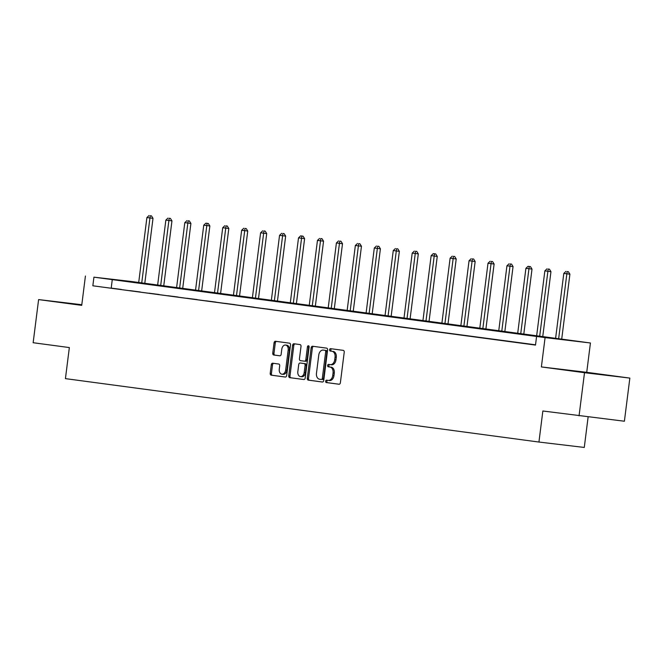<?xml version="1.0" encoding="UTF-8"?>
<svg xmlns="http://www.w3.org/2000/svg" width="663" height="663" viewBox="0 0 663 663"><rect width="100%" height="100%" fill="white"/><g stroke="black" fill="none" stroke-linecap="round" stroke-linejoin="round"><path stroke-width="0.99" d="M325.624 381.242A1.193 0.845 -83.2 0 0 326.304 382.543L338.975 384.242A1.707 1.202 -83.2 0 0 338.984 384.242A1.707 1.202 -83.2 0 0 340.384 382.7L344.23 352.219A1.707 1.202 -83.2 0 0 343.252 350.362L330.58 348.672A1.193 0.845 -83.2 0 0 330.572 348.663A1.193 0.845 -83.2 0 0 330.282 351.042L331.923 351.257A5.461 3.845 -83.2 0 1 335.055 357.191L334.732 359.727A5.461 3.845 -83.2 0 1 330.273 364.642A5.461 3.845 -83.2 0 1 330.232 364.642L328.591 364.418A1.193 0.845 -83.2 0 0 328.293 366.788L329.934 367.012A5.461 3.845 -83.2 0 1 333.066 372.938L332.743 375.482A5.461 3.845 -83.2 0 1 328.284 380.396A5.461 3.845 -83.2 0 1 328.243 380.388L326.602 380.172A1.193 0.845 -83.2 0 0 325.624 381.242M327.679 380.313A1.193 0.845 -83.2 0 0 327.53 382.684L339.149 384.242M331.666 348.813A1.193 0.845 -83.2 0 0 331.508 351.183L331.923 351.257M329.668 364.567A1.193 0.845 -83.2 0 0 329.519 366.937L329.934 367.012M81.781 304.914L66.64 303.099L81.756 305.113M578.791 371.744L601.805 374.578L578.791 371.744M272.7 363.216A1.707 1.202 -83.2 0 0 272.684 363.216A1.707 1.202 -83.2 0 0 271.291 364.749L270.214 373.302A1.707 1.202 -83.2 0 0 271.192 375.159L285.256 377.04A1.707 1.202 -83.2 0 0 285.272 377.048A1.707 1.202 -83.2 0 0 286.665 375.507L290.518 345.025A1.707 1.202 -83.2 0 0 289.54 343.169L275.468 341.288A1.707 1.202 -83.2 0 0 275.452 341.288A1.707 1.202 -83.2 0 0 274.059 342.821L272.758 353.155A1.707 1.202 -83.2 0 0 273.736 355.003L279.753 355.807A1.707 1.202 -83.2 0 0 279.769 355.816A1.707 1.202 -83.2 0 0 281.162 354.274L281.808 349.152A4.566 3.216 -83.2 0 1 285.538 345.05A4.566 3.216 -83.2 0 1 288.19 350.006L285.654 370.078A4.566 3.216 -83.2 0 1 281.924 374.189A4.566 3.216 -83.2 0 1 279.272 369.225L279.695 365.877A1.707 1.202 -83.2 0 0 278.717 364.028L272.7 363.216M93.931 277.167L130.768 281.419L590.435 342.986L545.085 337.591L93.931 277.167L92.845 285.794L535.497 345.083L536.582 336.456M579.056 415.842L584.509 372.705L629.85 378.092L624.397 421.229L542.856 410.994L538.936 442.047L65.43 378.631L69.35 347.569L33.15 342.721L38.603 299.585L81.723 305.361L85.428 276.032M629.85 378.092L586.73 372.316L541.381 366.929L584.509 372.705M541.381 366.929L545.085 337.591M307.292 378.275A1.707 1.202 -83.2 0 0 308.27 380.123L322.342 382.012A1.707 1.202 -83.2 0 0 322.351 382.012A1.707 1.202 -83.2 0 0 323.743 380.479L327.597 349.989A1.707 1.202 -83.2 0 0 326.619 348.133L312.546 346.252A1.707 1.202 -83.2 0 0 312.538 346.252A1.707 1.202 -83.2 0 0 311.146 347.785L307.292 378.275L308.519 378.416A1.707 1.202 -83.2 0 0 309.497 380.272L322.516 382.012M303.803 379.526L289.731 377.645A1.707 1.202 -83.2 0 1 288.753 375.788L292.598 345.307A1.707 1.202 -83.2 0 1 293.999 343.766A1.707 1.202 -83.2 0 0 293.999 343.766L300.032 344.578A1.707 1.202 -83.2 0 1 301.01 346.426L299.444 358.791A1.707 1.202 -83.2 0 0 300.422 360.647L304.416 361.178A1.707 1.202 -83.2 0 0 304.433 361.186A1.707 1.202 -83.2 0 0 305.825 359.644L307.45 346.774A1.193 0.845 -83.2 0 1 309.124 346.998L305.204 377.993A1.707 1.202 -83.2 0 1 303.811 379.526A1.707 1.202 -83.2 0 0 303.811 379.526L303.803 379.526M81.806 304.723L38.603 299.585M538.936 442.047L584.277 447.442L588.131 416.919M535.53 344.81L92.845 285.794M535.522 344.909L527.864 343.923L535.513 344.942M519.262 342.73L508.911 341.387L519.262 342.73M500.308 340.194L489.957 338.851L500.308 340.194M481.363 337.649L471.012 336.315L481.363 337.649M462.409 335.113L452.058 333.771L462.409 335.113M443.464 332.577L433.113 331.235L443.464 332.577M424.511 330.041L414.16 328.699L424.511 330.041M405.565 327.497L395.206 326.163L405.565 327.497M386.612 324.961L376.261 323.619L386.612 324.961M367.658 322.425L357.307 321.083L367.658 322.425M348.713 319.889L338.362 318.547L348.713 319.889M329.76 317.345L319.409 316.011L329.76 317.345M310.814 314.809L300.463 313.466L310.814 314.809M291.861 312.273L281.51 310.93L291.861 312.273M272.907 309.729L262.556 308.394L272.907 309.729M253.962 307.193L243.611 305.858L253.962 307.193M235.009 304.657L224.658 303.314L235.009 304.657M216.063 302.121L205.712 300.778L216.063 302.121M197.11 299.577L186.759 298.242L197.11 299.577M178.165 297.041L167.805 295.698L178.165 297.041M159.211 294.505L148.86 293.162L159.211 294.505M140.258 291.969L129.907 290.626L140.258 291.969M121.312 289.424L110.961 288.09L121.312 289.424M586.73 372.316L590.435 342.986M111.227 287.982L112.312 279.355M328.326 380.396L329.47 380.537A5.461 3.845 -83.2 0 0 329.511 380.537A5.461 3.845 -83.2 0 0 333.97 375.623L332.743 375.482M331.16 367.153A5.461 3.845 -83.2 0 1 334.293 373.087L333.97 375.623M330.315 364.65L331.459 364.783A5.461 3.845 -83.2 0 0 331.5 364.791A5.461 3.845 -83.2 0 0 335.959 359.876L334.732 359.727M333.149 351.407A5.461 3.845 -83.2 0 1 336.282 357.332L335.959 359.876M313.599 346.393A1.707 1.202 -83.2 0 0 312.372 347.934L308.519 378.416M321.331 379.46A1.193 0.845 -83.2 0 0 321.34 379.468A1.193 0.845 -83.2 0 0 322.309 378.391L325.69 351.63A1.193 0.845 -83.2 0 0 325.011 350.329L323.279 350.097A5.461 3.845 -83.2 0 0 323.237 350.097A5.461 3.845 -83.2 0 0 318.779 355.012L316.466 373.302A5.461 3.845 -83.2 0 0 319.599 379.236L321.331 379.46M322.566 379.609L322.558 379.609A1.193 0.845 -83.2 0 0 323.536 378.532L322.309 378.391M324.422 350.238A5.461 3.845 -83.2 0 1 324.464 350.238A5.461 3.845 -83.2 0 1 324.505 350.246L326.237 350.478A1.193 0.845 -83.2 0 1 326.917 351.78L323.536 378.532M303.977 379.534L289.731 377.645M295.06 343.906A1.707 1.202 -83.2 0 0 293.825 345.448L289.98 375.938A1.707 1.202 -83.2 0 0 290.958 377.786M305.66 361.327L305.643 361.327A1.707 1.202 -83.2 0 0 305.66 361.327A1.707 1.202 -83.2 0 0 307.052 359.794L308.676 346.923L307.45 346.774M308.991 346.152A1.193 0.845 -83.2 0 0 308.676 346.923M297.828 371.62A4.566 3.216 -83.2 0 0 300.48 376.584A4.566 3.216 -83.2 0 0 304.201 372.473L305.096 365.404A1.707 1.202 -83.2 0 0 304.118 363.556L300.124 363.017A1.707 1.202 -83.2 0 0 300.115 363.017A1.707 1.202 -83.2 0 0 298.723 364.551L297.828 371.62M300.48 376.584L301.698 376.733A4.566 3.216 -83.2 0 0 305.428 372.623L304.201 372.473M301.342 363.158L300.115 363.017L301.35 363.167A1.707 1.202 -83.2 0 0 301.325 363.158A1.707 1.202 -83.2 0 0 301.342 363.158L305.345 363.697A1.707 1.202 -83.2 0 1 306.323 365.553L305.428 372.623M281.924 374.189L283.151 374.33A4.566 3.216 -83.2 0 0 286.88 370.227L285.654 370.078M285.538 345.05L286.764 345.191A4.566 3.216 -83.2 0 1 289.416 350.155L286.88 370.227M276.512 341.428A1.707 1.202 -83.2 0 0 275.286 342.962L273.985 353.296A1.707 1.202 -83.2 0 0 274.963 355.153L279.935 355.816M273.744 363.357A1.707 1.202 -83.2 0 0 272.518 364.899L271.432 373.451A1.707 1.202 -83.2 0 0 272.41 375.308L285.438 377.048M561.669 339.406L569.907 274.184L563.807 273.413L555.577 338.594M558.611 339L567.138 271.565L568.365 271.706L567.138 271.565M563.807 273.413L565.92 271.399M568.365 271.706L569.907 274.184M542.715 336.87L550.961 271.648L544.862 270.877L536.624 336.05M539.657 336.464L548.185 269.021L549.412 269.17L548.185 269.021M544.862 270.877L546.975 268.863M549.412 269.17L550.961 271.648M523.77 334.334L532.008 269.103L525.908 268.333L517.67 333.514M520.712 333.92L529.24 266.485L530.458 266.634L528.021 266.327L529.24 266.485M525.908 268.333L528.021 266.327M530.458 266.634L532.008 269.103M504.816 331.79L513.054 266.567L506.955 265.797L498.725 330.978M501.758 331.384L510.286 263.949L511.513 264.089L510.286 263.949M506.955 265.797L509.068 263.783M511.513 264.089L513.054 266.567M485.871 329.254L494.109 264.031L488.009 263.261L479.772 328.442M482.813 328.848L491.333 261.413L492.559 261.554L491.333 261.413M488.009 263.261L490.123 261.247M492.559 261.554L494.109 264.031M466.918 326.718L475.156 261.495L469.056 260.725L460.826 325.898M463.86 326.312L472.387 258.868L473.614 259.018L472.387 258.868M469.056 260.725L471.169 258.711M473.614 259.018L475.156 261.495M447.964 324.182L456.21 258.951L450.111 258.18L441.873 323.362M444.906 323.768L453.434 256.332L454.661 256.482L453.434 256.332M450.111 258.18L452.224 256.175M454.661 256.482L456.21 258.951M429.019 321.638L437.257 256.415L431.157 255.645L422.919 320.826M425.961 321.232L434.489 253.796L435.707 253.937L433.27 253.631L434.489 253.796M431.157 255.645L433.27 253.631M435.707 253.937L437.257 256.415M410.065 319.102L418.312 253.879L412.204 253.109L403.974 318.29M407.007 318.696L415.535 251.26L416.762 251.401L415.535 251.26M412.204 253.109L414.317 251.095M416.762 251.401L418.312 253.879M391.12 316.566L399.358 251.335L393.258 250.564L385.021 315.745M388.062 316.152L396.582 248.716L397.808 248.865L396.582 248.716M393.258 250.564L395.372 248.559M397.808 248.865L399.358 251.335M372.167 314.03L380.405 248.799L374.305 248.028L366.075 313.209M369.109 313.616L377.637 246.18L378.863 246.329L377.637 246.18M374.305 248.028L376.418 246.014M378.863 246.329L380.405 248.799M353.222 311.486L361.459 246.263L355.36 245.492L347.122 310.674M350.163 311.08L358.683 243.644L359.91 243.785L358.683 243.644M355.36 245.492L357.473 243.478M359.91 243.785L361.459 246.263M334.268 308.95L342.506 243.727L336.406 242.956L328.177 308.138M331.21 308.544L339.738 241.108L340.964 241.249L339.738 241.108M336.406 242.956L338.52 240.942M340.964 241.249L342.506 243.727M315.315 306.414L323.561 241.183L317.461 240.412L309.223 305.593M312.256 305.999L320.784 238.564L322.011 238.713L320.784 238.564M317.461 240.412L319.574 238.407M322.011 238.713L323.561 241.183M296.369 303.878L304.607 238.647L298.507 237.876L290.27 303.057M293.311 303.463L301.839 236.028L303.057 236.177L300.621 235.862L301.839 236.028M298.507 237.876L300.621 235.862M303.057 236.177L304.607 238.647M277.416 301.334L285.654 236.111L279.554 235.34L271.324 300.521M274.358 300.927L282.886 233.492L284.112 233.633L282.886 233.492M279.554 235.34L281.667 233.326M284.112 233.633L285.654 236.111M258.471 298.798L266.708 233.575L260.609 232.804L252.371 297.985M255.412 298.391L263.932 230.956L265.159 231.097L263.932 230.956M260.609 232.804L262.722 230.79M265.159 231.097L266.708 233.575M239.517 296.262L247.755 231.031L241.655 230.26L233.426 295.441M236.459 295.847L244.987 228.412L246.213 228.561L244.987 228.412M241.655 230.26L243.769 228.254M246.213 228.561L247.755 231.031M220.564 293.726L228.81 228.495L222.71 227.724L214.472 292.905M217.505 293.311L226.033 225.876L227.26 226.025L226.033 225.876M222.71 227.724L224.823 225.71M227.26 226.025L228.81 228.495M201.618 291.181L209.856 225.959L203.756 225.188L195.519 290.369M198.56 290.775L207.088 223.34L208.306 223.481L205.87 223.174L207.088 223.34M203.756 225.188L205.87 223.174M208.306 223.481L209.856 225.959M182.665 288.645L190.911 223.423L184.803 222.652L176.573 287.833M179.607 288.239L188.135 220.796L189.361 220.945L188.135 220.796M184.803 222.652L186.916 220.638M189.361 220.945L190.911 223.423M163.72 286.109L171.957 220.878L165.858 220.108L157.62 285.289M160.661 285.695L169.181 218.26L170.408 218.409L169.181 218.26M165.858 220.108L167.971 218.102M170.408 218.409L171.957 220.878M144.766 283.573L153.004 218.342L146.904 217.572L138.675 282.753M141.708 283.159L150.236 215.724L151.462 215.873L150.236 215.724M146.904 217.572L149.018 215.558M151.462 215.873L153.004 218.342M327.53 382.684L326.304 382.543M331.508 351.183L330.282 351.042M329.519 366.937L328.293 366.788M334.293 373.087L333.066 372.938M336.282 357.332L335.055 357.191M312.372 347.934L311.146 347.785M309.497 380.272L308.27 380.123M326.917 351.78L325.69 351.63M326.237 350.478L325.011 350.329M324.505 350.246L323.279 350.097M289.98 375.938L288.753 375.788M293.825 345.448L292.598 345.307M307.052 359.794L305.825 359.644M306.323 365.553L305.096 365.404M305.345 363.697L304.118 363.556M289.416 350.155L288.19 350.006M274.963 355.153L273.736 355.003M273.985 353.296L272.758 353.155M275.286 342.962L274.059 342.821M272.41 375.308L271.192 375.159M271.432 373.451L270.214 373.302M272.518 364.899L271.291 364.749M329.511 380.537L328.284 380.396M331.5 364.791L330.273 364.642M324.464 350.238L323.237 350.097"/></g></svg>
